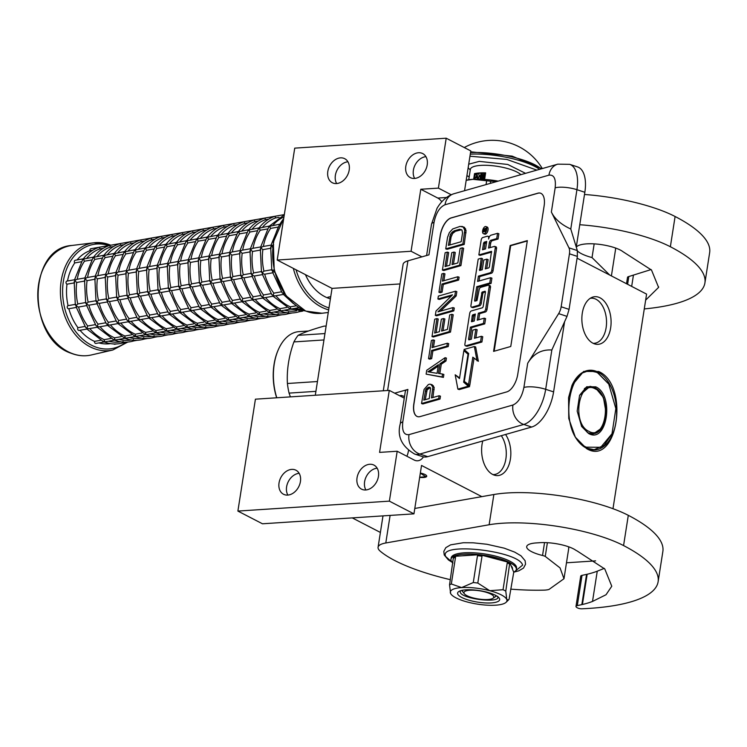 <?xml version="1.0" encoding="UTF-8"?>
<svg xmlns="http://www.w3.org/2000/svg" width="747" height="747" viewBox="0 0 747 747"><rect width="100%" height="100%" fill="white"/><g stroke="black" fill="none" stroke-linecap="round" stroke-linejoin="round"><path stroke-width="1.12" d="M586.628 448.648L575.339 437.163L568.766 418.516L568.56 397.619L571.95 385.499L583.678 371.408L598.711 371.52C630.179 385.209 617.349 467.108 586.628 448.648M571.847 385.732A39.946 24.371 -93.8 0 1 589.551 370.26A39.946 24.371 -93.8 0 1 598.114 372.155A39.946 24.371 -93.8 0 1 616.564 415.537A39.946 24.371 -93.8 0 1 594.78 449.974A39.946 24.371 -93.8 0 1 586.218 448.069A39.946 24.371 -93.8 0 1 575.209 436.948M592.922 343.2A23.876 14.566 86.2 0 0 595.004 344.022A23.876 14.566 86.2 0 0 610.878 326.178A23.876 14.566 86.2 0 0 600.028 297.82A23.876 14.566 86.2 0 0 591.951 297.39A23.876 14.566 86.2 0 0 581.866 319.735A23.876 14.566 86.2 0 0 592.922 343.2M482.777 440.963A23.876 14.566 86.2 0 0 492.675 474.457A23.876 14.566 86.2 0 0 494.757 475.279A23.876 14.566 86.2 0 0 509.706 462.43A23.876 14.566 86.2 0 0 505.56 434.474M481.834 496.634L421.532 465.456L413.95 513.852L389.374 501.144L397.189 451.244L414.202 460.04A15.911 9.711 86.2 0 0 417.62 460.796A15.911 9.711 86.2 0 0 423.465 456.884M577.086 258.173L646.594 294.113L612.988 508.707M451.169 194.715L438.396 188.113L446.211 138.204L470.787 150.913L464.559 190.709M590.195 298.342A22.597 13.791 86.2 0 1 591.222 298.212A22.597 13.791 86.2 0 1 596.069 299.286A22.597 13.791 -93.8 0 1 606.508 323.825A22.597 13.791 -93.8 0 1 594.182 343.303A22.597 13.791 -93.8 0 1 593.146 343.312M501.312 435.688A22.597 13.791 -93.8 0 1 505.691 459.984A22.597 13.791 -93.8 0 1 493.926 474.56A22.597 13.791 -93.8 0 1 492.889 474.569M369.746 464.27A13.53 10.056 -62.7 0 0 357.701 475.12A13.53 10.056 -62.7 0 0 361.52 489.136A13.53 10.056 -62.7 0 0 365.722 489.976A13.53 10.056 -62.7 0 0 377.777 479.126A13.53 10.056 -62.7 0 0 373.948 465.101A13.53 10.056 -62.7 0 0 369.746 464.27M291.741 469.387A13.53 10.056 -62.7 0 0 279.695 480.237A13.53 10.056 -62.7 0 0 283.515 494.253A13.53 10.056 -62.7 0 0 287.716 495.093A13.53 10.056 -62.7 0 0 299.771 484.243A13.53 10.056 -62.7 0 0 295.943 470.218A13.53 10.056 -62.7 0 0 291.741 469.387M397.189 451.244L379.579 452.393L389.29 390.392L255.418 399.178L237.891 511.079L389.374 501.144M413.95 513.852L262.477 523.787L237.891 511.079M419.665 477.37A8.114 2.222 -171.1 0 0 426.742 476.259A8.114 2.222 -171.1 0 0 425.146 474.588A8.114 2.222 -171.1 0 0 420.346 473.038M380.391 532.443L352.267 517.895M595.611 560.876L566.478 562.79M446.211 138.204L294.729 148.139L277.202 260.049L411.074 251.263L420.785 189.262L438.396 188.113M418.535 152.743A13.53 10.056 -62.7 0 0 406.48 163.593A13.53 10.056 -62.7 0 0 410.308 177.609A13.53 10.056 -62.7 0 0 414.51 178.449A13.53 10.056 -62.7 0 0 426.556 167.599A13.53 10.056 -62.7 0 0 422.727 153.583A13.53 10.056 -62.7 0 0 418.535 152.743M340.529 157.86A13.53 10.056 -62.7 0 0 328.475 168.71A13.53 10.056 -62.7 0 0 332.303 182.726A13.53 10.056 -62.7 0 0 336.505 183.566A13.53 10.056 -62.7 0 0 348.55 172.716A13.53 10.056 -62.7 0 0 344.722 158.7A13.53 10.056 -62.7 0 0 340.529 157.86M441.701 201.727A15.911 9.711 86.2 0 0 437.798 198.058L420.785 189.262M400.028 283.935L332.032 288.389L277.202 260.049M421.887 256.856L411.074 251.263M315.299 395.247L332.032 288.389M404.267 398.142L389.29 390.392M406.854 456.24A15.911 9.711 86.2 0 0 408.413 450.955L408.45 450.702M365.89 489.967A13.53 10.056 117.3 0 1 366.366 476.409A13.53 10.056 117.3 0 1 377.142 468.192M287.884 495.084A13.53 10.056 117.3 0 1 288.361 481.526A13.53 10.056 117.3 0 1 299.136 473.309M414.669 178.44A13.53 10.056 117.3 0 1 415.145 164.891A13.53 10.056 117.3 0 1 425.93 156.665M336.664 183.557A13.53 10.056 117.3 0 1 337.14 169.999A13.53 10.056 117.3 0 1 347.925 161.782M413.819 403.922L440.198 235.464A15.911 7.797 108.1 0 1 451.16 217.891L537.915 193.174A15.911 7.797 108.1 0 1 540.492 193.174A15.911 7.797 108.1 0 1 544.133 205.855L517.755 374.322A15.911 7.797 108.1 0 1 506.793 391.886L420.038 416.602A15.911 7.797 108.1 0 1 417.461 416.602A15.911 7.797 108.1 0 1 413.819 403.922L413.95 403.968A15.911 7.797 -71.9 0 0 417.526 416.63M567.01 316.373L569.065 309.37L577.366 256.398L577.319 250.562L570.783 229.012C561.165 224.586 554.694 218.918 551.37 212.027L568.943 247.827A9.552 4.678 -71.9 0 1 569.447 253.812L561.156 306.784A9.552 4.678 -71.9 0 1 558.644 313.628L527.69 363.257C533.433 353.779 541.482 349.363 551.837 349.998L567.01 316.373L558.644 313.628M551.37 212.027L555.161 187.833C556.095 178.794 554.022 174.565 548.942 175.153L445.007 204.762C439.647 207.143 435.996 212.998 434.044 222.335L428.955 254.848L407.909 260.843A30.235 8.273 8.9 0 0 403.091 264.354L383.295 390.784M394.696 393.193L407.881 389.439L402.792 421.952C401.858 430.991 403.931 435.212 409.011 434.623L512.946 405.014C518.306 402.633 521.957 396.778 523.899 387.45L527.69 363.257M540.557 193.193A15.911 7.797 -71.9 0 0 538.045 193.221L451.291 217.937A15.911 7.797 -71.9 0 0 440.328 235.501L413.95 403.968M404.529 396.489L401.158 395.387L399.729 395.789M402.792 421.952A15.911 4.351 -171.1 0 0 400.252 423.801L405.341 391.288A15.911 4.351 8.9 0 1 407.881 389.439M510.154 245.52L493.58 351.379L510.761 346.487L527.335 240.627L510.154 245.52L510.687 245.688L494.159 351.211M483.505 233.727L484.822 234.156A3.763 1.839 -71.9 0 0 485.429 234.156A3.763 1.839 -71.9 0 0 487.903 230.58A3.763 1.839 -71.9 0 0 487.165 227.013L485.839 226.574A3.763 1.839 -71.9 0 0 485.233 226.584A3.763 1.839 -71.9 0 0 482.758 230.151A3.763 1.839 -71.9 0 0 483.505 233.727A3.763 1.839 -71.9 0 0 484.112 233.727A3.763 1.839 -71.9 0 0 486.586 230.151A3.763 1.839 -71.9 0 0 485.839 226.574M489.378 236.799A3.483 1.709 -71.9 0 0 489.136 236.678L487.819 236.239A3.483 1.709 -71.9 0 0 487.259 236.248L482.767 237.527A2.297 1.12 -71.9 0 0 481.18 240.058L478.855 254.914L491.498 251.356L489.369 266.922L488.762 267.893L485.279 268.883L486.811 259.153L483.804 260.003L482.282 269.742L479.611 270.461L481.208 258.247L478.201 259.106L470.955 305.355A2.297 1.12 -71.9 0 0 471.488 307.185A2.297 1.12 -71.9 0 0 471.861 307.185L478.397 305.318A2.297 1.12 -71.9 0 0 479.976 302.787L482.104 292.077L485.111 291.218L485.457 291.928L483.132 306.784L482.515 307.755L471.264 310.967A2.297 1.12 -71.9 0 0 469.686 313.497L464.914 343.965A2.297 1.12 -71.9 0 0 465.437 345.796A2.297 1.12 -71.9 0 0 465.811 345.796L480.601 341.584L481.423 336.299L474.41 338.298L475.82 329.278L472.823 330.137L471.413 339.147L468.883 339.876L468.537 339.166L470.423 327.158L483.44 323.442L484.271 318.157L477.249 320.155L478.341 313.198L484.121 311.546A2.297 1.12 -71.9 0 0 485.699 309.015L489.145 287.016A2.297 1.12 -71.9 0 0 488.622 285.195A2.297 1.12 -71.9 0 0 488.249 285.195L480.704 287.343A2.297 1.12 -71.9 0 0 479.126 289.873L476.997 300.583L474.803 301.162L474.597 300.462L476.754 286.699L489.771 282.992L490.602 277.707L477.585 281.414L478.416 276.129L490.191 272.776A2.297 1.12 -71.9 0 0 491.769 270.237L495.214 248.247A2.297 1.12 -71.9 0 0 494.691 246.417A2.297 1.12 -71.9 0 0 494.318 246.417L488.547 248.06L489.369 242.775A2.297 1.12 108.1 0 1 490.956 240.245L496.727 238.592L497.558 233.307L491.022 235.174A3.483 1.709 -71.9 0 0 488.622 239.021A3.483 1.709 -71.9 0 0 487.819 236.239M489.995 247.649L490.686 243.205A2.297 1.12 -71.9 0 1 492.273 240.674L498.044 239.031L498.875 233.736L497.558 233.307M479.032 281.003L479.733 276.558L491.507 273.206A2.297 1.12 -71.9 0 0 493.085 270.666L496.531 248.676A2.297 1.12 -71.9 0 0 496.008 246.846A2.297 1.12 -71.9 0 0 495.634 246.846M474.597 300.462L475.914 300.892L478.071 287.128L491.096 283.421L491.918 278.136L490.602 277.707M478.706 319.744L479.658 313.628L485.438 311.985A2.297 1.12 -71.9 0 0 487.016 309.445L490.462 287.455A2.297 1.12 -71.9 0 0 489.939 285.625A2.297 1.12 -71.9 0 0 489.565 285.625M468.537 339.166L469.854 339.596L471.74 327.588L484.756 323.881L485.587 318.595L484.271 318.157M475.867 337.887L477.146 329.716L475.82 329.278M466.455 346.01A2.297 1.12 -71.9 0 0 466.754 346.225A2.297 1.12 -71.9 0 0 467.127 346.225L481.918 342.014L482.749 336.729L481.423 336.299M472.506 307.4A2.297 1.12 -71.9 0 0 472.804 307.615A2.297 1.12 -71.9 0 0 473.178 307.615L479.714 305.747A2.297 1.12 -71.9 0 0 481.292 303.217L482.814 293.487L483.421 292.507L485.457 291.928M479.406 269.751L480.723 270.181L482.534 258.677L481.208 258.247M486.736 268.472L488.127 259.582L486.811 259.153M478.855 254.914L480.172 255.343L491.694 252.066M468.593 354.013L463.868 350.614L459.498 378.552L455.175 374.789L457.883 389.14L468.276 386.19L463.644 382.165L468.024 354.227L463.868 350.614M457.883 389.14L459.209 389.579L469.592 386.619L465.045 382.072M459.592 377.917L455.175 374.789M468.453 385.032L472.814 357.178L478.379 361.296L475.662 346.963L474.345 346.533L464.055 349.465L468.677 353.49L464.307 381.418L469.77 385.461L474.037 358.243M400.252 423.801C396.937 436.388 401.746 446.482 414.678 454.064A31.832 15.594 -71.9 0 0 419.823 454.055L523.759 424.455A31.832 15.594 -71.9 0 0 545.674 389.308L553.592 391.895L564.573 321.789M576.264 247.089L584.845 192.278A31.832 15.594 108.1 0 0 577.562 166.917L569.644 164.331L557.766 164.163A15.911 13.175 -105.9 0 0 548.942 175.153M553.592 391.895A31.832 15.594 108.1 0 1 531.677 427.032L427.742 456.641A31.832 15.594 108.1 0 1 422.587 456.65L414.678 454.064M527.289 240.964L510.687 245.688M498.044 239.031L496.727 238.592M479.733 276.558L478.416 276.129M491.096 283.421L489.771 282.992M478.071 287.128L476.754 286.699M479.658 313.628L478.341 313.198M484.756 323.881L483.44 323.442M471.74 327.588L470.423 327.158M481.918 342.014L480.601 341.584M468.537 354.395L468.024 354.227M464.961 382.595L463.644 382.165M469.592 386.619L468.276 386.19M477.053 360.866L474.345 346.533M483.43 229.273L486.353 228.059L484.719 230.814L485.98 230.459L485.858 231.178L483.01 231.99L483.43 229.273L484.373 229.581L483.608 231.131L484.392 229.572L484.896 229.731M486.708 241.449L485.541 248.919L482.543 249.769L483.58 243.139L484.187 242.168L486.708 241.449M475.344 314.048L474.252 321.014L471.581 321.733L472.207 315.748L472.814 314.767L475.344 314.048M485.167 229.198L484.756 229.684M485.41 229.282L484.775 229.068M485.849 231.187L484.719 230.814M483.991 249.358L484.896 243.578L483.58 243.139M486.577 242.289L484.896 243.578M471.385 321.033L472.692 321.462L473.523 316.177L472.207 315.748M475.213 314.898L473.523 316.177M485.307 231.337L484.177 230.963M484.747 231.495L483.608 231.131M449.834 244.96L451.057 237.126L452.682 233.447L455.465 231.271L461.599 229.74M445.735 248.882L447.051 249.321L464.232 244.428L466.053 230.552L464.466 227.331L460.087 226.388L452.701 228.955L449.32 232.672L447.546 237.322L445.735 248.882L462.916 243.989L464.737 230.123L463.149 226.892L461.842 226.35M461.179 241.729L448.387 245.371L450.404 234.67L451.365 233.017L454.148 230.842L459.629 229.282L461.963 229.992L462.533 233.055L461.179 241.729M460.955 229.712L459.629 229.282M455.465 231.271L454.148 230.842M453.933 232.168L452.617 231.738M452.682 233.447L451.365 233.017M451.73 235.1L450.404 234.67M451.057 237.126L449.741 236.696M464.466 227.331L463.149 226.892M465.624 228.834L464.307 228.405M466.053 230.552L464.737 230.123M466.044 232.859L464.727 232.429M464.232 244.428L462.916 243.989M442.42 270.078L443.737 270.517L460.918 265.624L463.635 248.275L462.309 247.845L460.124 248.471L457.855 262.925L452.01 264.587L453.971 252.066L451.776 252.691L449.815 265.213L445.063 266.567L447.332 252.112L445.137 252.738L442.42 270.078L459.601 265.185L462.309 247.845M446.519 266.156L448.648 252.542L447.332 252.112M453.457 264.177L455.287 252.495L453.971 252.066M460.918 265.624L459.601 265.185M443.886 280.713L444.96 273.85L443.643 273.411L441.813 273.934L438.947 292.245L440.777 291.722L441.981 284.019L457.332 279.639L457.79 276.754L442.439 281.124L443.643 273.411M438.947 292.245L440.263 292.675L442.093 292.152L443.298 284.448L458.649 280.069L459.106 277.184L457.79 276.754M458.649 280.069L457.332 279.639M443.298 284.448L441.981 284.019M442.093 292.152L440.777 291.722M435.324 315.365L436.65 315.794L453.821 310.901L454.279 308.016L452.962 307.587L437.975 311.854L454.848 295.541L455.521 291.199L438.349 296.092L437.891 298.987L452.514 294.822L436.005 311.032L435.324 315.365L452.505 310.472L452.962 307.587M437.891 298.987L439.208 299.416L451.356 295.961M440.478 311.135L456.165 295.971L456.847 291.638L455.521 291.199M453.821 310.901L452.505 310.472M456.165 295.971L454.848 295.541M432.009 336.561L433.325 336.99L450.506 332.098L453.224 314.758L451.907 314.328L449.713 314.954L447.444 329.408L441.598 331.07L443.559 318.549L441.365 319.165L439.404 331.696L434.651 333.05L436.92 318.595L434.726 319.221L432.009 336.561L449.19 331.668L451.907 314.328M436.108 332.639L438.237 319.025L436.92 318.595M443.046 330.66L444.876 318.978L443.559 318.549M450.506 332.098L449.19 331.668M433.475 347.187L434.549 340.324L433.232 339.894L431.402 340.417L428.535 358.719L430.365 358.205L431.57 350.492L446.921 346.122L447.378 343.228L432.027 347.607L433.232 339.894M428.535 358.719L429.852 359.158L431.682 358.635L432.887 350.922L448.247 346.552L448.695 343.667L447.378 343.228M448.247 346.552L446.921 346.122M432.887 350.922L431.57 350.492M431.682 358.635L430.365 358.205M429.46 372.053L438.2 366.133M439.815 373.612L441.29 364.181L445.978 361.006L446.435 358.112L445.109 357.682L426.724 370.288L426.126 374.135L442.093 376.955L442.551 374.06L438.461 373.388L439.974 363.752L444.661 360.577L445.109 357.682M426.126 374.135L443.41 377.384L443.867 374.49L442.551 374.06M437.079 373.323L427.891 371.791L438.433 364.648L437.079 373.323M445.978 361.006L444.661 360.577M441.29 364.181L439.974 363.752M443.41 377.384L442.093 376.955M425.248 399.701L427.144 389.841L430.216 387.59M432.924 397.516L434.166 387.385L432.139 384.742L429.796 384.135L428.33 384.556L424.072 389.448L421.523 403.529L438.704 398.627L439.152 395.742L431.477 397.927L432.849 386.955L430.814 384.313M421.523 403.529L422.839 403.959L440.02 399.066L440.469 396.171L439.152 395.742M430.58 388.057L429.282 398.553L423.801 400.112L425.827 389.411L428.974 387.133L430.58 388.057M430.169 387.525L428.974 387.133M429.198 387.88L427.882 387.45M428.031 388.673L426.705 388.244M427.144 389.841L425.827 389.411M426.556 391.391L425.239 390.961M433.372 385.769L432.055 385.34M434.166 387.385L432.849 386.955M434.156 389.691L432.84 389.252M440.02 399.066L438.704 398.627M419.683 477.24L425.874 476.726L420.328 473.168M278.033 350.352A45.987 28.059 86.2 0 0 277.893 350.66A45.987 28.059 86.2 0 0 276.661 397.777M308.474 331.014L299.061 331.631A46.949 28.647 86.2 0 0 278.164 350.035A46.949 28.647 86.2 0 0 276.792 397.768M326.14 326.019L323.881 326.168C312.386 329.408 303.796 332.462 298.109 335.328L324.954 333.564M298.109 335.328A52.514 32.046 86.2 0 0 293.916 341.921L323.955 339.95M293.916 341.921C288.846 355.964 286.671 369.83 287.408 383.5L317.447 381.53M287.408 383.5A52.514 32.046 86.2 0 0 289.061 393.109L315.906 391.353M289.061 393.109L290.396 396.881M581.549 426.322L588.048 432.84L593.165 433.97L602.129 427.798L606.181 413.39L603.427 397.469L595.154 387.469L590.037 386.339L579.523 395.434M588.459 433.409C607.012 444.558 614.753 395.107 595.751 386.834L586.675 386.769L579.588 395.275L577.179 411.102L581.633 426.472L588.459 433.409M597.908 373.07C568.392 355.329 556.067 434.016 586.302 447.173L600.747 447.285L612.008 433.746L615.845 408.572L608.758 384.098L597.908 373.07M608.506 383.678L597.497 372.501L589.009 370.615L581.073 373.425M586.078 447.995L594.192 449.694L604.211 445.268L611.877 434.054M595.415 388.954C578.552 378.813 571.511 423.773 588.785 431.29C605.658 441.43 612.699 396.47 595.415 388.954M644.278 308.922A175.05 47.892 -171.1 0 0 704.916 282.908L709.65 252.663A175.05 47.892 -171.1 0 0 675.101 216.499A87.53 23.941 -171.1 0 0 584.509 194.481M626.518 283.729L627.517 277.352A6.368 1.746 8.9 0 1 628.815 276.539L651.095 269.564M615.537 248.013L615.519 249.666M704.916 282.908A175.05 47.892 -171.1 0 0 670.367 246.743A87.53 23.941 -171.1 0 0 579.765 224.726M633.372 275.55L631.673 286.39M576.311 247.229A27.368 7.489 -171.1 0 1 586.797 243.858A24.193 6.62 -171.1 0 1 622.989 251.702L651.515 270.059L658.583 287.399L645.651 300.135M594.173 243.877L592.026 257.584L609.72 275.045M577.431 250.992A27.368 7.489 -171.1 0 0 592.026 257.584M464.373 593.79A15.117 4.137 8.9 0 0 487.856 599.514A15.117 4.137 -171.1 0 0 493.011 598.272A15.117 4.137 -171.1 0 0 487.67 592.763A15.117 4.137 -171.1 0 0 469.891 590.233A15.117 4.137 8.9 0 0 464.373 593.79L462.048 590.858M462.608 590.774L462.841 590.205M495.569 595.331L495.616 595.947M490.303 183.379L490.648 181.204L497.166 181.428M486.064 184.584L486.661 180.765A39.311 10.757 8.9 0 1 490.648 181.204M466.184 180.307L472.926 179.327L486.661 180.765M466.203 180.223A35.006 9.58 8.9 0 1 472.879 179.336M472.926 179.327A35.006 9.58 8.9 0 1 498.193 181.129M541.864 168.691L512.143 156.123L470.647 151.8M536.86 170.12L506.821 159.419L469.956 156.216M466.894 175.75L469.228 176.619M468.705 164.2L479.294 161.38L507.745 164.461L525.552 173.341M470.274 169.961L468.145 167.767M476.409 179.187A26.257 7.181 8.9 0 1 478.575 178.991A26.257 7.181 8.9 0 1 484.691 178.925L485.634 172.874A26.257 7.181 8.9 0 0 479.527 172.949A26.257 7.181 8.9 0 0 474.541 173.603L485.634 172.874M473.654 179.289L474.541 173.603M482.992 178.888A3.184 2.362 -62.7 0 0 485.167 175.9A3.184 2.362 -62.7 0 0 484.112 173.239A3.184 2.362 -62.7 0 0 483.122 173.043A3.184 2.362 -62.7 0 0 480.134 176.227A3.184 2.362 -62.7 0 0 481.18 178.888M477.277 179.103A3.184 2.362 -62.7 0 0 479.098 176.301A3.184 2.362 -62.7 0 0 478.043 173.631A3.184 2.362 -62.7 0 0 477.062 173.435A3.184 2.362 -62.7 0 0 474.065 176.628A3.184 2.362 -62.7 0 0 475.008 179.224M484.289 173.351A3.184 2.362 -62.7 0 0 480.508 176.423A3.184 2.362 -62.7 0 0 481.264 178.888M478.229 173.743A3.184 2.362 -62.7 0 0 474.448 176.824A3.184 2.362 -62.7 0 0 475.12 179.224M481.143 178.019L481.89 178.188L482.459 174.593L481.703 174.415L481.152 175.592L481.61 175.031L481.516 177.991L482.076 174.396M483.188 177.506L485.055 174.947L483.888 174.275L482.618 174.891L482.889 175.396L484.233 174.873M484.14 174.854L482.011 177.963L484.131 178.038M477.184 178.019L477.94 178.188L477.128 174.453L475.064 178.15L475.83 177.198L477.081 177.114L477.557 177.991L477.128 174.453M475.064 178.15L477.109 177.328M484.85 174.658L484.252 174.331M485.055 174.947L484.476 174.462M485.064 175.256L484.672 174.751M484.934 175.713L484.663 175.209M484.523 177.534L482.571 177.543L484.392 175.76M482.011 177.963L484.261 177.814M477.062 176.815L475.942 176.88L476.829 174.779L477.062 176.815M476.418 176.852L476.931 175.638M77.025 259.956A47.743 35.875 -100 0 1 90.023 250.665A1.587 1.195 -100 0 1 90.891 248.714L106.447 245.968M83.319 258.864C87.716 253.149 93.03 249.283 99.276 247.266L99.472 247.201M67.501 280.993A47.743 35.875 -100 0 1 74.756 262.925A1.587 1.195 -100 0 1 75.26 260.264L83.328 258.835M74.485 279.929L82.572 259.872L83.991 259.405L83.319 259.144L84.458 261.198L91.629 259.956M116.532 343.937L114.721 344.255A1.587 1.195 -100 0 1 113.815 343.947M123.022 341.332L123.311 342.742M68.817 308.735A1.587 1.195 -100 0 1 68.061 305.654A47.743 35.875 -100 0 1 66.997 284.177A1.587 1.195 -100 0 1 66.941 281.096L74.523 279.761M74.635 282.824L74.186 281.852L75.111 279.798L74.719 280.667L76.726 282.469L84.392 281.115M126.869 342.117L123.507 342.705C117.167 344.61 110.743 344.367 104.225 341.958L95.98 343.424A1.587 1.195 -100 0 1 94.514 341.37L100.49 340.315M104.543 340.968L104.15 341.837L103.385 341.631M104.225 341.958L114.571 340.146M68.061 305.654L75.186 304.393M76.371 307.419L85.756 327.616L88.66 328.755L97.231 327.242M76.474 307.39L75.699 304.309M86.895 329.063L79.135 330.426A1.587 1.195 -100 0 1 77.959 327.69L84.906 326.467M87.418 328.671L86.745 328.409L87.418 328.671M99.724 247.154L99.734 248.928A47.743 35.875 80 0 0 86.745 258.238M83.319 259.144L93.674 257.015C98.053 251.319 103.375 247.453 109.613 245.446L109.837 245.38M84.831 278.108L92.908 258.042L94.327 257.575L93.655 257.323L94.813 259.386L101.966 258.126M133.358 339.512L133.648 340.921M74.719 280.667L76.558 279.397L84.859 277.931M84.971 281.003L84.532 280.022L85.447 277.977L85.055 278.846L87.063 280.648L94.729 279.294M89.733 328.559A47.743 35.875 80 0 0 104.235 339.652L104.15 341.837M104.235 339.652L110.836 338.494M114.879 339.138L114.487 340.016L113.721 339.81L97.175 327.167M134.049 340.819L133.844 340.884C127.513 342.789 121.079 342.546 114.562 340.137L124.917 338.316L107.512 325.337M76.726 282.469A47.743 35.875 80 0 0 77.781 303.936L85.522 302.572M77.763 303.945L75.97 306.018L78.426 307.054L86.297 305.663M86.708 305.588L96.102 325.795L98.996 326.925L107.577 325.412M86.811 305.56L86.036 302.488M78.566 307.026A47.743 35.875 80 0 0 87.679 325.972L95.242 324.646M87.67 325.991L86.745 328.409M97.764 326.85L97.091 326.588L97.764 326.85M110.061 245.333L110.08 247.108L113.563 246.519M93.655 257.323L104.01 255.194C108.399 249.498 113.712 245.632 119.959 243.615L127.13 242.327M95.168 276.287L103.254 256.221L104.673 255.754L104.001 255.493L105.159 257.566L112.311 256.305M143.704 337.681L143.994 339.091M85.055 278.846L86.904 277.576L95.205 276.11M95.317 279.182L94.869 278.201L95.793 276.157L95.401 277.025L97.399 278.818L105.075 277.473M100.07 326.738A47.743 35.875 80 0 0 114.58 337.831L114.487 340.016M114.58 337.831L121.173 336.664M125.225 337.317L124.833 338.186L125.767 338.167L135.254 336.495L117.858 323.516M87.063 280.648A47.743 35.875 80 0 0 88.127 302.115L86.316 304.197L88.884 305.196A47.743 35.875 80 0 0 98.025 324.151L97.091 326.588M88.127 302.115L95.868 300.752M96.634 303.842L88.884 305.196M97.054 303.768L106.438 323.974L109.333 325.104L117.914 323.591M97.157 303.74L96.382 300.658M98.025 324.151L105.588 322.816M108.1 325.02L107.428 324.768L108.1 325.02M120.407 243.513L120.416 245.277A47.743 35.875 80 0 0 107.428 254.587M104.001 255.493L114.356 253.373C118.736 247.677 124.058 243.811 130.295 241.795L130.52 241.739M105.514 274.466L113.591 254.4L115.01 253.933L114.338 253.672L115.496 255.745L122.648 254.484M154.041 335.861L154.33 337.27M95.401 277.025L97.241 275.755L105.542 274.289M105.654 277.352L105.215 276.381L106.13 274.326L105.738 275.195L107.745 276.997L115.411 275.643M110.416 324.917A47.743 35.875 80 0 0 124.917 336.01L131.519 334.843M124.917 336.029L124.833 338.186M135.562 335.496L135.17 336.365L136.113 336.346L145.59 334.675L128.195 321.696M97.399 278.818A47.743 35.875 80 0 0 98.464 300.294L106.205 298.931M98.445 300.294L96.652 302.376L99.108 303.403L106.98 302.021M107.391 301.947L116.784 322.153L119.679 323.283L128.26 321.77M107.493 301.919L106.718 298.837M99.248 303.385A47.743 35.875 80 0 0 108.362 322.33L115.925 320.995M108.352 322.349L107.428 324.768M118.446 323.199L117.774 322.937L118.446 323.199M130.744 241.692L130.762 243.457L134.245 242.868M114.338 253.672L124.693 251.543C129.082 245.856 134.395 241.991 140.641 239.974L147.813 238.676M115.85 272.636L123.937 252.57L125.356 252.112L124.684 251.851L125.841 253.924L132.994 252.663M157.897 336.645L154.732 337.177M164.387 334.04L164.676 335.45M105.738 275.195L107.587 273.925L115.888 272.468M116 275.531L115.552 274.56L116.476 272.506L116.084 273.374L118.082 275.176L125.757 273.822M120.753 323.096A47.743 35.875 80 0 0 135.263 334.189L141.855 333.022M135.254 334.208L135.17 336.365M145.898 333.676L145.516 334.544L146.449 334.525L155.936 332.854L138.54 319.875M145.609 334.675L145.581 334.665C152.108 337.074 158.532 337.317 164.872 335.412L168.234 334.824M107.745 276.997A47.743 35.875 80 0 0 108.81 298.464L106.998 300.555L109.566 301.555A47.743 35.875 80 0 0 118.708 320.51L117.774 322.937M108.81 298.464L116.551 297.101M117.316 300.191L109.566 301.555M117.737 300.117L127.121 320.323L130.015 321.462L138.597 319.949M117.839 300.098L117.064 297.017M118.708 320.51L126.271 319.174M128.783 321.378L128.11 321.117L128.783 321.378M141.09 239.862L141.099 241.636L144.582 241.048M124.684 251.851L135.039 249.722C139.418 244.026 144.741 240.16 150.978 238.153L151.202 238.088M126.196 270.816L134.273 250.749L135.693 250.282L135.02 250.03L136.178 252.094L143.331 250.833M174.723 332.219L175.013 333.629M116.084 273.374L117.923 272.104L126.224 270.638M126.336 273.71L125.898 272.73L126.813 270.685L126.42 271.553L128.428 273.355L136.094 272.001M131.099 321.266A47.743 35.875 80 0 0 145.6 332.359L152.201 331.201M145.6 332.387L145.516 334.544M156.244 331.845L155.852 332.723L156.786 332.695L166.273 331.024L148.877 318.045M118.082 275.176A47.743 35.875 80 0 0 119.146 296.643L126.887 295.28M119.128 296.652L117.335 298.725L119.791 299.762L127.662 298.37M128.073 298.296L137.457 318.502L140.361 319.632L148.942 318.119M128.176 298.268L127.401 295.196M119.931 299.734A47.743 35.875 80 0 0 129.044 318.68L136.608 317.354M129.035 318.698L128.11 321.117M139.129 319.557L138.456 319.296L139.129 319.557M151.426 238.041L151.445 239.815L154.928 239.227M145.357 247.92C149.764 242.205 155.077 238.34 161.324 236.323L168.495 235.034M145.376 247.901L135.02 250.03M136.533 268.995L144.619 248.928L146.038 248.462L145.366 248.2L146.524 250.273L153.677 249.012M178.58 332.994L175.414 333.526M185.069 330.389L185.359 331.799M126.42 271.553L128.269 270.283L136.57 268.817M136.682 271.88L136.234 270.909L137.159 268.864L136.766 269.732L138.765 271.525L146.44 270.171M141.435 319.445A47.743 35.875 80 0 0 155.946 330.538L162.538 329.371M155.936 330.566L155.852 332.723M166.581 330.025L166.198 330.893L167.132 330.874L176.619 329.203L159.223 316.224M166.292 331.024L166.264 331.024C172.79 333.423 179.215 333.676 185.555 331.771L188.916 331.173M128.428 273.355A47.743 35.875 80 0 0 129.492 294.822L127.681 296.904L130.249 297.904A47.743 35.875 80 0 0 139.39 316.859L138.456 319.296M129.492 294.822L137.233 293.459M137.999 296.55L130.249 297.904M138.419 296.475L147.803 316.681L150.698 317.811L159.279 316.298M138.522 296.447L137.747 293.366M139.39 316.859L146.954 315.523M149.465 317.727L148.793 317.475L149.465 317.727M161.772 236.22L161.791 238.013A47.743 35.875 80 0 0 148.793 247.294M145.366 248.2L155.721 246.08C160.101 240.385 165.423 236.519 171.661 234.502L171.885 234.446M146.879 267.174L154.956 247.108L156.375 246.641L155.703 246.379L156.861 248.452L164.013 247.192M136.766 269.732L138.606 268.462L146.907 266.996M147.019 270.059L146.58 269.088L147.495 267.034L147.103 267.902L149.111 269.704L156.777 268.35M151.781 317.624A47.743 35.875 80 0 0 166.282 328.717L172.884 327.55M166.282 328.736L166.198 330.893M176.927 328.204L176.535 329.072L177.469 329.053L186.955 327.382L169.56 314.403M138.765 271.525A47.743 35.875 80 0 0 139.829 293.001L147.57 291.638M139.81 293.001L138.018 295.084L140.473 296.111L148.345 294.729M148.756 294.654L158.14 314.861L161.044 315.99L169.625 314.478M148.858 294.626L148.083 291.545M140.613 296.092A47.743 35.875 80 0 0 149.727 315.038L157.29 313.703M149.717 315.057L148.793 317.475M159.811 315.906L159.139 315.645L159.811 315.906M172.109 234.399L172.137 236.192L175.61 235.576M166.039 244.278C170.447 238.564 175.76 234.698 182.007 232.681L189.178 231.383M166.058 244.25L155.703 246.379M157.215 265.344L165.302 245.277L166.721 244.82L166.049 244.558L167.207 246.631L174.359 245.371M195.406 328.568L196.097 329.885M205.752 326.747L206.041 328.157M147.103 267.902L148.952 266.632L157.253 265.176M157.365 268.238L156.917 267.267L157.841 265.213L157.449 266.081L159.447 267.884L167.123 266.53M162.118 315.804A47.743 35.875 80 0 0 176.628 326.897L183.22 325.729M176.619 326.915L176.535 329.072M187.264 326.383L186.881 327.251L187.814 327.233L197.301 325.561L179.906 312.582M186.974 327.382L186.946 327.373C193.473 329.782 199.897 330.025 206.237 328.12L209.599 327.531M149.111 269.704A47.743 35.875 80 0 0 150.175 291.171L148.364 293.263L150.931 294.262A47.743 35.875 80 0 0 160.073 313.217L159.139 315.645M150.175 291.171L157.916 289.808M158.681 292.899L150.931 294.262M159.102 292.824L168.486 313.03L171.38 314.17L179.962 312.657M159.204 292.805L158.429 289.724M160.073 313.217L167.636 311.882M170.148 314.085L169.476 313.824L170.148 314.085M182.455 232.569L182.473 234.371A47.743 35.875 80 0 0 169.476 243.653M166.049 244.558L176.404 242.43C180.783 236.734 186.106 232.868 192.343 230.86L199.524 229.562M167.561 263.523L175.638 243.457L177.058 242.99L176.385 242.738L177.534 244.783L184.696 243.541M157.449 266.081L159.288 264.812L167.589 263.346M167.701 266.418L167.263 265.437L168.178 263.392L167.786 264.261L169.774 266.053L177.459 264.709M172.464 313.973A47.743 35.875 80 0 0 186.965 325.066L193.566 323.909M186.965 325.094L186.881 327.251M197.61 324.553L197.217 325.431L198.151 325.403L207.638 323.731L190.242 310.752M159.447 267.884A47.743 35.875 80 0 0 160.512 289.35L168.252 287.987M160.493 289.36L158.7 291.433L161.156 292.469L169.027 291.078M169.438 291.003L178.822 311.21L181.726 312.339L190.308 310.827M169.541 290.975L168.766 287.903M161.296 292.441A47.743 35.875 80 0 0 170.409 311.387L177.973 310.061M170.4 311.406L169.476 313.824M180.494 312.265L179.822 312.003L180.494 312.265M192.791 230.748L192.819 232.541L196.293 231.934M186.722 240.627C191.129 234.913 196.442 231.047 202.689 229.03L209.86 227.742M186.741 240.609L176.385 242.738M177.898 261.702L185.984 241.636L187.404 241.169L186.731 240.907L187.87 242.962L195.042 241.72M216.088 324.926L216.779 326.234M226.434 323.096L226.724 324.506M167.786 264.261L169.634 262.991L177.935 261.525M178.047 264.587L177.599 263.616L178.524 261.571L178.131 262.44L180.13 264.233L187.805 262.879M182.8 312.153A47.743 35.875 80 0 0 197.311 323.246L203.903 322.078M197.301 323.274L197.217 325.431M207.946 322.732L207.563 323.6L208.497 323.582L217.984 321.91L200.588 308.931M207.647 323.731L207.629 323.731C214.156 326.131 220.58 326.383 226.92 324.478L230.281 323.881M169.793 266.053A47.743 35.875 80 0 0 170.858 287.53L169.046 289.612L171.614 290.611A47.743 35.875 80 0 0 180.755 309.566L179.822 312.003M170.858 287.53L178.598 286.166M179.364 289.257L171.614 290.611M179.784 289.182L189.168 309.389L192.063 310.519L200.644 309.006M179.887 289.154L179.112 286.073M180.755 309.566L188.319 308.231M190.83 310.435L190.158 310.182L190.83 310.435M203.137 228.927L203.156 230.72L206.63 230.104M186.731 240.907L197.087 238.788C201.466 233.092 206.788 229.226 213.026 227.209L213.502 228.899L216.975 228.283M188.244 259.881L196.321 239.815L197.74 239.348L197.068 239.087L198.216 241.141L205.378 239.899M178.131 262.44L179.971 261.17L188.272 259.704M188.384 262.767L187.945 261.795L188.86 259.741L188.468 260.61L190.476 262.412L198.142 261.058M193.146 310.332A47.743 35.875 80 0 0 207.647 321.425L214.249 320.258M207.647 321.443L207.563 323.6M218.292 320.911L217.9 321.78L218.834 321.761L228.321 320.089L210.925 307.11M180.13 264.233A47.743 35.875 80 0 0 181.194 285.709L188.935 284.346M181.176 285.709L179.383 287.791L181.838 288.818L189.71 287.427M190.121 287.362L199.505 307.568L202.409 308.698L210.99 307.185M190.224 287.334L189.449 284.252M181.979 288.79A47.743 35.875 80 0 0 191.092 307.745L198.655 306.41M191.083 307.764L190.158 310.182M201.176 308.614L200.504 308.352L201.176 308.614M213.474 227.107L220.206 225.921M207.405 236.986C211.812 231.271 217.125 227.405 223.372 225.389L230.543 224.091M207.423 236.958L197.068 239.087M198.581 258.051L206.667 237.985L208.086 237.518L207.414 237.266L208.553 239.32L215.715 238.078M236.771 321.275L237.462 322.592M247.117 319.455L247.406 320.865M188.468 260.61L190.317 259.34L198.618 257.883M198.73 260.946L198.282 259.975L199.206 257.92L198.814 258.789L200.812 260.591L208.488 259.237M203.483 308.511A47.743 35.875 80 0 0 217.993 319.595L217.9 321.78M217.993 319.595L224.586 318.437M228.629 319.09L228.246 319.959L229.18 319.94L238.666 318.269L221.271 305.29M228.33 320.089L228.311 320.08C234.838 322.489 241.262 322.732 247.602 320.827L250.964 320.239M190.476 262.412A47.743 35.875 80 0 0 191.54 283.879L189.729 285.97L192.296 286.969A47.743 35.875 80 0 0 201.438 305.925L200.504 308.352M191.54 283.879L199.281 282.515M200.047 285.606L192.296 286.969M200.467 285.531L209.851 305.738L212.746 306.877L221.327 305.364M200.57 285.513L199.794 282.431M201.438 305.925L209.001 304.589M211.513 306.793L210.841 306.531L211.513 306.793M223.82 225.277L223.839 227.079L227.312 226.462M217.75 235.156C222.148 229.441 227.471 225.575 233.708 223.568L234.185 225.249A47.743 35.875 80 0 0 221.177 234.539M217.769 235.137L207.414 237.266M208.927 256.23L217.004 236.164L218.423 235.697L217.75 235.445L218.899 237.49L226.061 236.248M198.814 258.789L200.654 257.519L208.955 256.053M209.067 259.125L208.628 258.145L209.543 256.1L209.151 256.968L211.14 258.761L218.824 257.416M213.829 306.681A47.743 35.875 80 0 0 228.33 317.774L228.246 319.959M228.33 317.774L234.931 316.616M238.975 317.26L238.582 318.129L239.516 318.11L249.003 316.439L231.607 303.459M200.812 260.591A47.743 35.875 80 0 0 201.877 282.058L200.065 284.14L202.521 285.177L210.393 283.785M201.877 282.058L209.618 280.695M210.803 283.711L220.188 303.917L223.092 305.047L231.673 303.534M210.906 283.683L210.131 280.611M202.661 285.149A47.743 35.875 80 0 0 211.775 304.094L210.841 306.531M211.775 304.094L219.338 302.768M221.859 304.972L221.187 304.711L221.859 304.972M234.156 223.456L240.889 222.27M228.087 233.335C232.494 227.62 237.807 223.755 244.054 221.738L251.225 220.449M228.106 233.316L217.75 235.445M219.263 254.41L227.349 234.343L228.769 233.876L228.096 233.615L229.236 235.669L236.397 234.427M257.454 317.634L258.145 318.941M267.8 315.804L268.089 317.214M209.151 256.968L210.999 255.698L219.301 254.232M219.413 257.295L218.964 256.324L219.879 254.279L219.497 255.147L221.495 256.94L229.161 255.586M224.165 304.86A47.743 35.875 80 0 0 238.676 315.953L238.582 318.129M238.676 315.953L245.268 314.786M249.311 315.439L248.928 316.308L249.862 316.289L259.349 314.618L241.953 301.639M249.012 316.439L248.994 316.439C255.521 318.838 261.945 319.09 268.285 317.186L271.647 316.588M211.158 258.761A47.743 35.875 80 0 0 212.223 280.237L210.411 282.319L212.858 283.346L220.729 281.964M212.223 280.237L219.954 278.874M221.149 281.89L230.534 302.096L233.428 303.226L242.009 301.713M221.252 281.862L220.477 278.78M212.998 283.328A47.743 35.875 80 0 0 222.12 302.274L221.187 304.711M222.12 302.274L229.684 300.938M232.196 303.142L231.523 302.89L232.196 303.142M244.502 221.635L244.521 223.428L247.995 222.811M238.433 231.514C242.831 225.799 248.153 221.934 254.391 219.917L254.867 221.607A47.743 35.875 80 0 0 241.86 230.888M238.452 231.495L228.096 233.615M229.609 252.589L237.686 232.522L239.105 232.056L238.433 231.794L239.582 233.848L246.743 232.606M219.497 255.147L221.336 253.877L229.637 252.411M229.749 255.474L229.31 254.503L230.225 252.449L229.833 253.317L231.841 255.119L239.507 253.765M234.511 303.039A47.743 35.875 80 0 0 249.012 314.132L248.928 316.308M249.012 314.132L255.614 312.965M259.657 313.619L259.265 314.487L260.199 314.468L269.686 312.797L252.29 299.818M221.495 256.94A47.743 35.875 80 0 0 222.559 278.416L230.3 277.044M222.541 278.416L220.748 280.498L223.204 281.526L231.075 280.134M231.486 280.069L240.87 300.275L243.774 301.405L252.355 299.892M231.589 280.041L230.814 276.96M223.344 281.498A47.743 35.875 80 0 0 232.457 300.453L231.523 302.89M232.457 300.453L240.02 299.117M242.542 301.321L241.86 301.06L242.542 301.321M254.839 219.814L261.571 218.628M248.77 229.693C253.177 223.969 258.49 220.113 264.737 218.096L271.908 216.798M248.788 229.665L238.433 231.794M239.946 250.759L248.032 230.692L249.451 230.225L248.779 229.973L249.918 232.028L257.08 230.786M278.136 313.983L278.827 315.299M281.993 314.767L278.64 315.346M288.482 312.162L288.772 313.572M229.833 253.317L231.682 252.047L239.983 250.59M240.095 253.653L239.647 252.682L240.562 250.628L240.179 251.496L242.177 253.298L249.843 251.944M244.848 301.218A47.743 35.875 80 0 0 259.358 312.302L259.265 314.487M259.358 312.302L265.951 311.144M269.994 311.798L269.611 312.666L270.545 312.648L280.032 310.976L262.636 297.997M269.695 312.797L269.676 312.788C276.203 315.197 282.627 315.439 288.968 313.535L292.329 312.946M231.841 255.119A47.743 35.875 80 0 0 232.905 276.586L231.094 278.678L233.662 279.677A47.743 35.875 80 0 0 242.803 298.632L241.86 301.06M232.905 276.586L240.637 275.223M241.412 278.314L233.662 279.677M241.832 278.239L251.216 298.445L254.111 299.584L262.692 298.072M241.935 278.22L241.16 275.139M242.803 298.632L250.366 297.297M252.878 299.5L252.206 299.239L252.878 299.5M265.185 217.984L265.204 219.786L268.677 219.17M259.116 227.863C263.514 222.148 268.836 218.283 275.073 216.275L275.55 217.956L279.023 217.349M259.134 227.844L248.779 229.973M250.292 248.938L258.369 228.871L259.788 228.405L259.116 228.152L260.273 230.216L267.426 228.955M240.179 251.496L242.019 250.226L250.32 248.76M250.432 251.832L249.993 250.852L250.908 248.807L250.516 249.675L252.505 251.468L260.189 250.124M255.194 299.388A47.743 35.875 80 0 0 269.695 310.481L269.611 312.666M269.695 310.481L276.297 309.323M280.34 309.968L279.948 310.836L280.881 310.817L290.368 309.146L272.972 296.167M242.177 253.298A47.743 35.875 80 0 0 243.242 274.765L250.983 273.402M243.223 274.775L241.43 276.848L243.886 277.884L251.758 276.493M252.169 276.418L261.553 296.624L264.457 297.754L273.038 296.242M252.271 276.39L251.496 273.318M244.026 277.856A47.743 35.875 80 0 0 253.14 296.802L252.206 299.239M253.14 296.802L260.703 295.476M263.224 297.67L262.542 297.418L263.224 297.67M269.471 226.024L259.116 228.152M260.628 247.117L268.715 227.051L270.134 226.584L269.452 226.322L270.619 228.395L277.763 227.135M275.522 216.163L282.254 214.977M298.819 310.341L299.51 311.648M302.675 311.116L299.323 311.704M250.516 249.675L252.365 248.406L260.666 246.94M260.778 250.002L260.329 249.031L261.245 246.986L260.862 247.855L262.86 249.647L270.526 248.293M265.53 297.567A47.743 35.875 80 0 0 280.041 308.66L279.948 310.836M280.041 308.66L286.633 307.493M290.676 308.147L290.294 309.015L291.227 308.997L298.903 307.643M290.378 309.146L305.196 310.883M252.523 251.468A47.743 35.875 80 0 0 253.588 272.944L251.776 275.027L254.344 276.026A47.743 35.875 80 0 0 263.486 294.981L262.542 297.418M253.588 272.944L261.319 271.581M262.094 274.672L254.344 276.026M262.514 274.597L271.899 294.804L274.793 295.933L283.374 294.421M262.617 274.569L261.842 271.488M263.486 294.981L271.049 293.646M273.561 295.849L272.888 295.597L273.561 295.849M260.862 247.855L262.701 246.575L271.002 245.119M271.114 248.181L270.675 247.21L271.591 245.156L271.198 246.024L273.187 247.817M279.733 224.212L269.452 226.322M270.974 245.296L279.359 224.866M275.876 295.747A47.743 35.875 80 0 0 290.378 306.84L290.294 309.015M290.378 306.84L296.204 305.812M262.86 249.647A47.743 35.875 80 0 0 263.924 271.124L271.665 269.751M263.906 271.124L262.113 273.206L264.559 274.233L272.44 272.842M272.851 272.776L282.235 292.983L284.822 294.141M272.954 272.748L272.179 269.667M264.709 274.205A47.743 35.875 80 0 0 273.822 293.16L272.888 295.597M273.822 293.16L281.386 291.825M283.907 294.029L283.225 293.767L283.907 294.029M274.252 269.303L272.459 271.385L275.027 272.384M273.654 244.792L271.198 246.024M283.599 292.376L283.225 293.767M294.766 308.371A47.743 35.875 80 0 0 301.937 309.379M272.879 225.417A47.743 35.875 -100 0 1 283.963 216.91M263.364 246.463A47.743 35.875 -100 0 1 270.619 228.395M284.42 310.201A47.743 35.875 80 0 0 296.615 310.799M262.542 227.247A47.743 35.875 -100 0 1 275.55 217.956M253.028 248.284A47.743 35.875 -100 0 1 260.273 230.216M274.084 312.022A47.743 35.875 80 0 0 286.269 312.62M242.682 250.105A47.743 35.875 -100 0 1 249.937 232.046L249.937 232.046M252.197 229.068A47.743 35.875 -100 0 1 265.204 219.786M263.738 313.843A47.743 35.875 80 0 0 275.932 314.44M232.345 251.935A47.743 35.875 -100 0 1 239.591 233.867L239.591 233.867M254.867 221.607L258.341 220.991M253.401 315.664A47.743 35.875 80 0 0 265.587 316.261M221.999 253.756A47.743 35.875 -100 0 1 229.254 235.688L229.254 235.688M231.514 232.709A47.743 35.875 -100 0 1 244.521 223.428M243.055 317.494A47.743 35.875 80 0 0 255.25 318.091M211.662 255.577A47.743 35.875 -100 0 1 218.908 237.509L218.908 237.509M234.185 225.249L237.658 224.642M232.719 319.314A47.743 35.875 80 0 0 244.904 319.912M201.316 257.398A47.743 35.875 -100 0 1 208.572 239.339L208.572 239.339M210.841 236.36A47.743 35.875 -100 0 1 223.839 227.079M222.373 321.135A47.743 35.875 80 0 0 234.567 321.733M190.98 259.228A47.743 35.875 -100 0 1 198.226 241.16L198.226 241.16M200.495 238.181A47.743 35.875 -100 0 1 213.502 228.899M212.036 322.956A47.743 35.875 80 0 0 224.221 323.554M180.634 261.048A47.743 35.875 -100 0 1 187.889 242.98L187.889 242.98M190.158 240.002A47.743 35.875 -100 0 1 203.156 230.72M201.69 324.786A47.743 35.875 80 0 0 213.885 325.384M170.297 262.869A47.743 35.875 -100 0 1 177.543 244.801L177.543 244.801M179.812 241.832A47.743 35.875 -100 0 1 192.819 232.541M191.353 326.607A47.743 35.875 80 0 0 203.539 327.205M159.951 264.699A47.743 35.875 -100 0 1 167.207 246.631M182.473 234.371L185.947 233.755M181.007 328.428A47.743 35.875 80 0 0 193.202 329.025M149.615 266.52A47.743 35.875 -100 0 1 156.861 248.452M159.13 245.474A47.743 35.875 -100 0 1 172.137 236.192M170.671 330.249A47.743 35.875 80 0 0 182.856 330.846M139.269 268.341A47.743 35.875 -100 0 1 146.524 250.273M161.791 238.013L165.264 237.397M160.325 332.079A47.743 35.875 80 0 0 172.52 332.676M128.932 270.162A47.743 35.875 -100 0 1 136.178 252.094M138.447 249.125A47.743 35.875 -100 0 1 151.454 239.834L151.454 239.834M149.988 333.9A47.743 35.875 80 0 0 162.174 334.497M118.586 271.992A47.743 35.875 -100 0 1 125.841 253.924M128.11 250.945A47.743 35.875 -100 0 1 141.108 241.664L141.108 241.664M139.642 335.72A47.743 35.875 80 0 0 151.837 336.318M108.25 273.813A47.743 35.875 -100 0 1 115.496 255.745M117.765 252.766A47.743 35.875 -100 0 1 130.772 243.485L130.772 243.485M129.306 337.541A47.743 35.875 80 0 0 141.491 338.139M97.904 275.634A47.743 35.875 -100 0 1 105.159 257.566M120.416 245.277L123.899 244.689M118.96 339.371A47.743 35.875 80 0 0 131.155 339.969M87.567 277.454A47.743 35.875 -100 0 1 94.813 259.386M97.082 256.417A47.743 35.875 -100 0 1 110.089 247.126L110.089 247.126M108.623 341.192A47.743 35.875 80 0 0 120.809 341.79M77.221 279.285A47.743 35.875 -100 0 1 84.476 261.217L84.476 261.217M99.734 248.928L103.217 248.34M77.959 327.69A47.743 35.875 -100 0 1 68.845 308.744M94.514 341.37A47.743 35.875 -100 0 1 80.013 330.277M66.997 284.177L74.046 282.936M110.444 343.611A47.743 35.875 -100 0 1 98.903 342.91M74.756 262.925L81.283 261.777M90.023 250.665L92.88 250.161M575.984 606.424L580.718 576.18A6.368 1.746 8.9 0 1 582.025 575.367L586.572 574.378L581.838 604.622L577.291 605.612A6.368 1.746 -171.1 0 0 575.984 606.424A6.368 1.746 -171.1 0 0 576.983 607.6L577.524 607.909A3.184 0.868 -171.1 0 0 581.922 608.796A175.05 47.892 -171.1 0 0 658.116 581.726A175.05 47.892 -171.1 0 0 623.568 545.571A87.53 23.941 -171.1 0 0 502.386 523.227A87.53 23.941 -171.1 0 0 489.126 524.758L385.797 542.976A31.832 8.712 -171.1 0 0 378.075 547.271A31.832 8.712 -171.1 0 0 380.307 551.249A114.263 31.262 -171.1 0 0 450.357 579.681M658.116 581.726L662.86 551.482A175.05 47.892 -171.1 0 0 628.302 515.327A87.53 23.941 -171.1 0 0 507.12 492.983A87.53 23.941 -171.1 0 0 493.87 494.514L414.8 508.455M378.075 547.271L382.809 517.027A31.832 8.712 8.9 0 1 383.314 515.86M586.572 574.378L587.161 574.247A127.933 34.997 -171.1 0 0 597.255 571.194L604.286 568.374M568.7 546.823L568.663 548.475M510.668 589.131A114.263 31.262 -171.1 0 0 543.779 590.149A15.911 4.351 -171.1 0 0 548.97 589.458L563.985 578.729L568.719 548.485M587.161 574.247L582.417 604.491L581.838 604.622M597.255 571.194L592.511 601.438A127.933 34.997 -171.1 0 1 582.417 604.491M547.392 542.696L545.245 556.412A6.368 1.746 -171.1 0 0 542.537 555.488A24.193 6.62 -171.1 0 1 526.7 546.608A24.193 6.62 -171.1 0 1 536.225 542.929L540.006 542.677A24.193 6.62 -171.1 0 1 575.769 550.212A6.368 1.746 -171.1 0 0 576.936 550.838L604.799 568.99L611.774 586.227L606.022 594.743L592.511 601.438M545.245 556.412L560.045 567.897L563.985 578.729M475.223 588.02A28.647 7.834 -171.1 0 0 461.618 587.59A28.647 7.834 -171.1 0 0 450.516 593.267A28.647 7.834 -171.1 0 0 450.665 593.585A28.647 7.834 -171.1 0 0 467.529 602.063A28.647 7.834 -171.1 0 0 495.653 605.182A28.647 7.834 -171.1 0 0 506.13 602.269A28.647 7.834 -171.1 0 0 506.755 599.496A28.647 7.834 -171.1 0 0 489.743 590.7A28.647 7.834 -171.1 0 0 475.223 588.02M479.574 555.581L477.473 555.712L473.271 582.548A31.832 8.712 8.9 0 1 475.522 582.772A31.832 8.712 8.9 0 1 477.8 583.052L482.002 556.216L479.574 555.581L479.714 554.666L489.929 557.365A29.133 7.974 8.9 0 1 499.594 559.914L509.809 562.603M473.271 582.548L461.618 587.59L451.328 583.986A31.832 8.712 -171.1 0 0 449.545 584.901L450.646 593.548M512.414 568.99L511.144 565.881A29.133 7.974 8.9 0 1 512.255 567.487A29.133 7.974 8.9 0 1 512.414 568.99L513.749 572.258A33.073 9.048 8.9 0 0 516.326 569.438A33.073 9.048 8.9 0 0 516.121 567.916A33.073 9.048 8.9 0 0 509.799 562.612A33.073 9.048 8.9 0 0 479.723 554.676A33.073 9.048 8.9 0 0 453.578 556.384L462.44 555.805A29.133 7.974 8.9 0 1 470.843 555.254L479.714 554.666M452.962 563.042A33.073 9.048 8.9 0 1 451.197 560.736A33.073 9.048 8.9 0 1 450.983 559.204L451.197 557.85A33.073 9.048 8.9 0 1 482.599 553.639A33.073 9.048 8.9 0 1 516.336 566.553A33.073 9.048 8.9 0 1 516.541 568.075L516.326 569.438M450.983 559.204A33.073 9.048 8.9 0 1 453.578 556.384L453.429 557.29L455.53 557.15L451.328 583.986M457.734 594.07A21.29 5.827 8.9 0 1 458.723 591.587A21.29 5.827 8.9 0 1 479.537 590.625A21.29 5.827 8.9 0 1 499.061 597.908A21.29 5.827 8.9 0 1 499.538 598.692A21.29 5.827 -171.1 0 1 481.171 602.596A21.29 5.827 -171.1 0 1 457.734 594.07M513.749 572.258L509.09 599.225L508.474 599.962L506.755 599.496L505.784 591.129A31.832 8.712 -171.1 0 0 503.039 589.71L507.241 562.874L509.669 563.518L509.809 562.612L511.144 565.881M509.669 563.518L505.784 591.129M453.429 557.29L449.545 584.901M462.44 555.805L470.843 555.254M503.039 589.71L489.743 590.7L477.8 583.052M489.929 557.365L499.594 559.914M507.241 562.874A31.832 8.712 8.9 0 1 509.986 564.293M453.746 558.074A31.832 8.712 8.9 0 1 455.53 557.15M477.473 555.712A31.832 8.712 8.9 0 1 482.002 556.216M497.707 596.367C501.807 603.688 461.991 599.281 460.217 592.222L460.273 590.849M497.819 596.732L497.829 597.255M446.314 197.497L437.798 198.058M387.609 390.504L407.909 260.843M577.319 250.562L568.943 247.827M570.783 229.012L576.936 189.691A31.832 15.594 -71.9 0 0 569.644 164.331M555.161 187.833A15.911 4.351 8.9 0 1 576.936 189.691L584.845 192.278M445.007 204.762A15.911 13.175 -105.9 0 1 453.831 193.762L557.766 164.163M434.044 222.335A15.911 4.351 -171.1 0 0 431.514 224.175L437.079 208.217C441.533 200.766 447.117 195.957 453.831 193.762M409.011 434.623A15.911 13.175 74.1 0 0 419.823 454.055L427.742 456.641M512.946 405.014A15.911 13.175 74.1 0 0 523.759 424.455L531.677 427.032M523.899 387.45A15.911 4.351 8.9 0 1 545.674 389.308L551.837 349.998M569.065 309.37L561.156 306.784M577.366 256.398L569.447 253.812M492.273 240.674L490.956 240.245M490.686 243.205L489.369 242.775M496.531 248.676L495.214 248.247M493.085 270.666L491.769 270.237M491.507 273.206L490.191 272.776M490.462 287.455L489.145 287.016M487.016 309.445L485.699 309.015M485.438 311.985L484.121 311.546M467.127 346.225L465.811 345.796M483.421 292.507L482.104 292.077M482.814 293.487L481.498 293.048M481.292 303.217L479.976 302.787M479.714 305.747L478.397 305.318M473.178 307.615L471.861 307.185M485.036 229.236L483.72 228.806M486.241 228.731L485.205 228.386M485.503 242.598L484.187 242.168M474.14 315.197L472.814 314.767M589.299 386.703A23.549 14.37 86.2 0 0 589.047 386.722A23.549 14.37 86.2 0 0 586.806 387.161M589.85 433.577A23.549 14.37 86.2 0 0 592.138 433.727A23.549 14.37 86.2 0 0 592.39 433.699M587.226 432.373A23.549 14.37 86.2 0 0 587.59 432.569A23.549 14.37 86.2 0 0 592.642 433.69C608.88 433.802 610.476 394.593 594.995 387.889L589.551 386.685A23.549 14.37 86.2 0 0 584.359 388.701M594.603 387.805A23.549 14.37 86.2 0 0 589.551 386.685L586.983 387.086M675.101 216.499L670.367 246.743M627.611 284.29L628.815 276.539M541.23 168.869A47.743 13.063 -171.1 0 0 470.526 152.575M539.567 169.345A47.743 13.063 -171.1 0 0 470.283 154.162M470.414 169.158L470.358 169.382A26.257 7.181 8.9 0 1 480.704 165.386A26.257 7.181 8.9 0 1 520.892 174.667M328.979 307.904A54.055 40.618 -100 0 1 326.402 307.008A54.055 40.618 -100 0 1 296.073 269.807M330.389 298.856A44.559 33.484 -100 0 1 327.812 297.988A44.559 33.484 -100 0 1 305.439 274.644M328.661 309.893A55.642 41.813 -100 0 1 325.094 308.707A55.642 41.813 -100 0 1 293.338 268.388M328.26 312.479L322.013 313.245A54.606 41.029 -100 0 1 306.018 311.116A54.606 41.029 -100 0 1 274.653 270.769A54.606 41.029 -100 0 1 283.692 218.61M125.851 342.294A52.888 39.74 -100 0 1 94.934 346.748A52.888 39.74 -100 0 1 63.206 282.366A52.888 39.74 -100 0 1 108.801 245.558M127.793 342.051L112.862 349.988A54.475 40.936 -100 0 1 93.702 348.429A54.475 40.936 -100 0 1 60.395 291.153A54.475 40.936 -100 0 1 93.954 242.775A54.475 40.936 -100 0 1 109.912 244.895M112.862 349.988L91.358 354.965A55.642 41.813 -100 0 1 71.787 353.378A55.642 41.813 -100 0 1 37.77 294.869A55.642 41.813 -100 0 1 72.048 245.446L93.954 242.775L110.705 245.119M493.87 494.514L489.126 524.758M385.797 542.976L390.111 515.411M628.302 515.327L623.568 545.571M577.291 605.612L582.025 575.367M544.554 542.583L542.537 555.488M514.067 572.081L518.763 570.839L523.507 568.065L525.552 564.228L525.104 560.698L520.986 555.805L514.664 552.098L504.234 548.167L486.913 544.264L473.131 542.798L463.299 542.733L450.572 544.862L445.81 547.663L443.802 551.407L444.241 554.993L448.359 559.886L452.327 562.416L445.763 556.599C437.368 541.594 518.997 550.632 522.639 565.106L514.104 572.062M426.602 255.511L431.514 224.175M494.691 246.417L496.008 246.846M488.622 285.195L489.939 285.625M465.437 345.796L466.754 346.225M471.488 307.185L472.804 307.615M425.874 476.726L426.565 476.259M277.893 350.66L278.164 350.035M586.498 370.773L589.009 370.615M591.699 449.862L594.192 449.694M590.037 433.633L592.642 433.69M658.649 286.867L658.565 287.399M615.509 249.657L611.401 275.914M493.011 598.272L496.578 595.891M327.905 297.194L330.734 296.699M542.303 168.561A58.247 58.247 0 0 0 464.26 147.542M466.884 175.853L469.219 176.703M470.358 169.382L468.733 179.766M68.705 308.763L75.951 307.484M99.668 247.164L116.793 244.148M110.014 245.343L120.155 243.559M133.844 340.884L137.215 340.287M120.351 243.522L137.476 240.506M124.898 338.316C131.425 340.716 137.85 340.968 144.19 339.063L147.551 338.466M130.697 241.701L140.838 239.908M141.034 239.871L158.159 236.855M151.38 238.05L161.52 236.267M161.716 236.229L178.841 233.213M172.062 234.409L182.203 232.616M176.609 329.203C183.127 331.603 189.561 331.855 195.891 329.941L199.262 329.352M182.399 232.578L192.549 230.795M192.745 230.758L202.885 228.974M197.292 325.552C203.81 327.952 210.243 328.204 216.574 326.299L219.945 325.701M203.081 228.937L213.231 227.144M213.427 227.116L223.568 225.323M217.975 321.91C224.492 324.31 230.926 324.562 237.257 322.648L240.627 322.06M223.764 225.286L233.914 223.502M234.11 223.465L244.25 221.682M238.657 318.259C245.175 320.659 251.608 320.911 257.939 319.006L261.31 318.409M244.446 221.644L254.596 219.851M254.792 219.823L264.933 218.031M265.129 217.993L275.279 216.21M275.475 216.172L284.318 214.613M322.013 313.245L305.71 311.088L286.064 295.812L274.214 270.489L273.346 242.065L283.739 218.339M293.44 303.609L283.318 294.346M270.675 247.21L271.805 270.386M260.329 249.031L261.469 272.207M269.452 226.042L284.29 214.828M249.993 250.852L251.123 274.028M299.304 311.714C292.973 313.619 286.54 313.367 280.022 310.967M239.647 252.682L240.786 275.858M229.31 254.503L230.44 277.679M278.622 315.355C272.291 317.26 265.857 317.017 259.34 314.618M218.964 256.324L220.104 279.499M208.628 258.145L209.758 281.32M198.282 259.975L199.421 283.15M187.945 261.795L189.075 284.971M177.599 263.616L178.738 286.792M167.263 265.437L168.392 288.613M156.917 267.267L158.056 290.443M146.58 269.088L147.71 292.264M136.234 270.909L137.373 294.085M125.898 272.73L127.037 295.905M175.209 333.592C168.878 335.496 162.444 335.244 155.927 332.845M115.552 274.56L116.691 297.736M105.215 276.381L106.354 299.556M154.526 337.233C148.195 339.147 141.762 338.895 135.244 336.495M94.869 278.201L96.008 301.377M84.532 280.022L85.672 303.198M103.385 341.64L86.829 328.988M74.186 281.852L75.326 305.028M91.358 354.965C84.738 356.459 78.09 355.927 71.404 353.35C26.873 339.353 27.041 247.799 72.048 245.446M506.13 602.269L508.474 599.962"/></g></svg>

